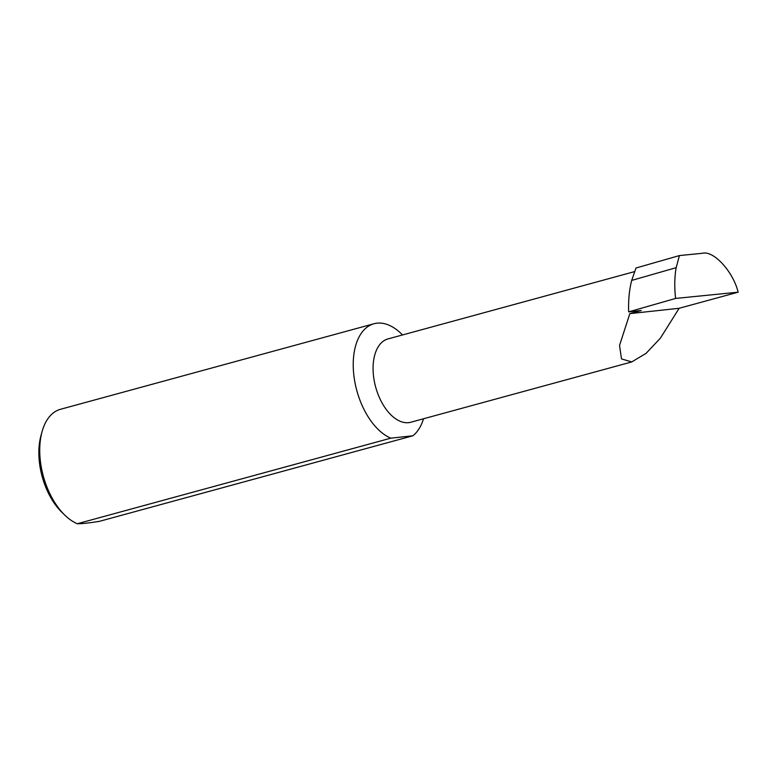 <?xml version="1.0" encoding="UTF-8"?>
<svg xmlns="http://www.w3.org/2000/svg" width="777" height="777" viewBox="0 0 777 777"><rect width="100%" height="100%" fill="white"/><g stroke="black" fill="none" stroke-linecap="round" stroke-linejoin="round"><path stroke-width="1.17" d="M629.846 313.626L619.551 345.386L621.474 358.906L631.75 361.936L646.124 353.302L660.421 338.121L679.147 308.284L629.846 313.626L641.268 310.509L628.661 311.878L675.592 298.436L738.15 292.181C733.177 271.668 713.577 250.262 702.515 253.263L679.419 255.575L676.165 267.677L631.682 280.419C629.263 289.957 628.253 300.437 628.661 311.878M631.75 361.936L410.751 422.251A43.191 24.592 -105.3 0 1 374.728 383.255A43.191 24.592 -105.3 0 1 388.005 338.918L634.77 271.571M64.86 515.18L61.966 512.383A55.206 31.43 -105.3 0 1 40.958 471.639A55.206 31.43 -105.3 0 1 40.996 435.528L42.065 431.653A60.014 34.159 74.7 0 0 42.026 470.901A60.014 34.159 74.7 0 0 64.86 515.18A60.014 34.159 74.7 0 0 77.311 523.737C81.342 523.853 88.704 523.057 99.388 521.348L412.888 435.78A60.014 34.159 74.7 0 0 423.533 418.764M402.525 334.955A60.014 34.159 74.7 0 0 373.98 323.737L60.48 409.294A60.014 34.159 74.7 0 0 42.065 431.653M373.98 323.737A60.014 34.159 74.7 0 0 355.526 385.334A60.014 34.159 74.7 0 0 390.812 438.17L77.311 523.737M679.419 255.575L636.013 268.007L631.682 280.419M676.165 267.677C674.543 276.981 674.349 287.237 675.592 298.436M738.15 292.181L679.147 308.284M412.888 435.78L390.812 438.17"/></g></svg>
